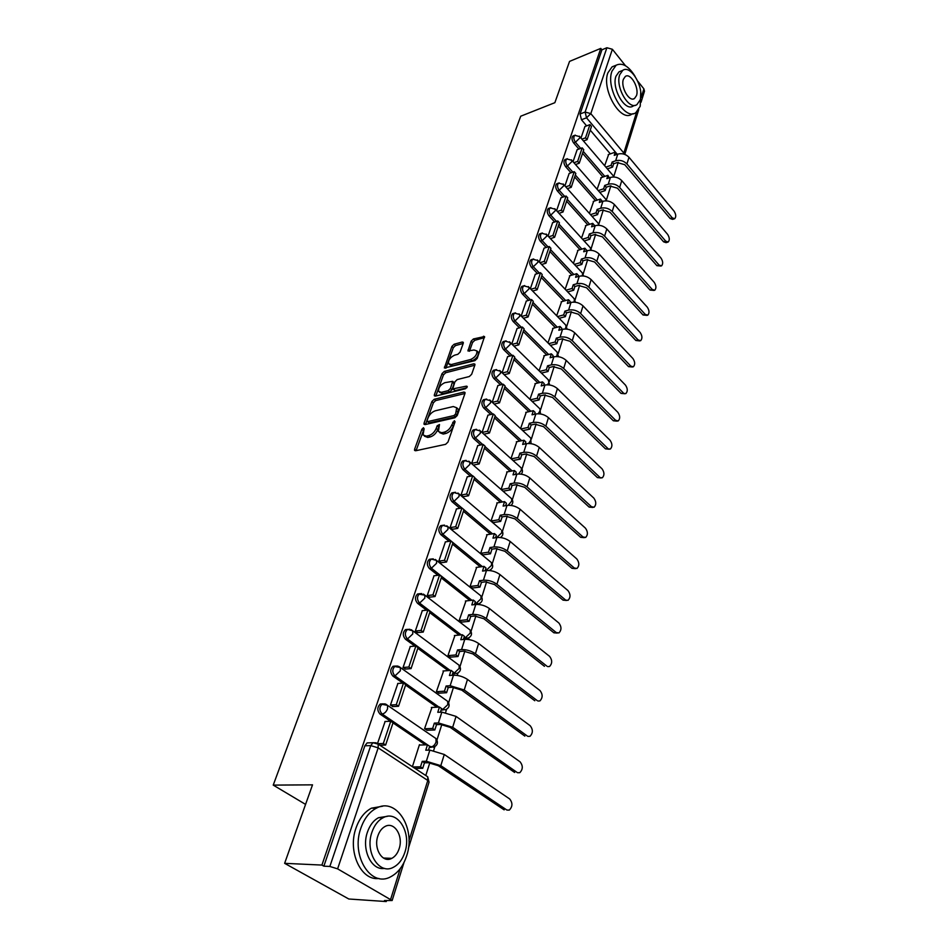 <?xml version="1.0" encoding="UTF-8"?>
<svg xmlns="http://www.w3.org/2000/svg" width="949" height="949" viewBox="0 0 949 949"><rect width="100%" height="100%" fill="white"/><g stroke="black" fill="none" stroke-linecap="round" stroke-linejoin="round"><path stroke-width="1.42" d="M423.444 427.738L421.842 429.292L414.606 449.233L414.559 450.395L415.555 450.775L445.615 444.334L447.987 442.044L455.081 421.759L454.357 420.704L451.795 424.903C450.17 428.651 447.667 431.083 444.262 432.175L441.736 432.732L438.402 431.498L439.482 424.523L437.121 425.828L436.208 428.414C434.583 432.139 432.092 434.535 428.746 435.615L426.279 436.16L423.052 434.962L424.12 428.782L423.444 427.738M423.717 429.897L416.065 450.668M454.737 422.744L453.278 426.231L451.795 424.903M439.079 426.35L437.691 429.719L436.208 428.414M557.241 633.102L553.848 632.781L556.256 632.556L558.925 632.947C561.63 630.041 561.63 626.743 558.914 623.042L499.921 574.536C495.805 571.583 491.321 570.254 486.469 570.539L482.531 571.073L484.014 566.375L485.983 567.988L485.164 570.717M474.571 604.11L477.05 604.05M463.729 638.452L466.078 638.38M452.578 673.754L454.796 673.671M441.119 710.066L443.219 709.971M429.316 747.421L431.332 747.337M387.678 859.308L388.544 858.228M463.242 343.313L463.29 342.34L462.246 342.02L454.12 344.238L451.89 346.409L444.381 368.01L474.915 360.644L477.205 358.425L484.548 336.539L473.409 338.959L471.155 341.154L467.976 350.988L474.014 349.991L476.884 350.905C477.181 354.523 475.117 357.382 470.668 359.481L451.261 364.57L448.521 363.681C448.225 360.098 450.265 357.263 454.642 355.163L457.845 354.309L460.087 352.126L463.242 343.313M408.96 840.731L427.785 780.469L378.177 747.871L337.607 868.857L392.139 900.53L384.452 900.53L386.255 901.55L348.805 899L284.629 863.329L312.518 784.847L273.229 785.108L520.716 116.217L554.868 102.682L569.542 61.4L600.776 48.387L321.913 865.073L323.858 866.176L329.849 866.461L370.739 745.606L372.993 742.723L375.899 742.794M284.629 863.329L321.913 865.073M434.191 399.292L431.914 401.498L424.073 423.124L424.025 424.239L425.033 424.606L454.915 417.762L457.264 415.484L464.951 393.491L464.986 392.435L463.919 392.056L434.191 399.292L435.65 400.597L433.373 402.803L425.532 424.488M434.381 394.713L442.032 373.621L444.274 371.427L473.812 363.787L474.891 364.143L474.856 365.151L471.665 374.274L469.352 376.516L457.216 379.576L454.927 381.795L452.72 388.912L466.445 386.148L467.193 386.409L465.544 388.722L435.342 396.124L434.334 395.78L434.381 394.713L435.816 396.006L443.456 374.926L442.032 373.621M610.337 153.88L590.254 130.143M586.636 125.873L581.464 119.752L586.529 117.818L585.13 112.041L606.886 47.747L612.378 49.277L625.486 65.742M386.255 901.55L386.528 900.66M408.343 848.536L429.067 782.083L427.785 780.469L427.702 776.78L425.781 775.511L429.802 762.794M433.681 750.434L434.844 746.721M436.967 739.959L441.819 724.49M445.615 712.379L446.564 709.366M448.652 702.711L453.492 687.278M457.216 675.415L457.952 673.066M460.004 666.518L464.844 651.121M468.486 639.484L469.031 637.775M471.048 631.334L475.864 615.972M479.447 604.56L479.803 603.434M481.795 597.099L486.6 581.784M492.246 563.777L497.039 548.522M500.479 537.537L500.491 537.525C503.207 535.533 503.622 533.113 501.701 530.277L501.724 532.816L496.813 537.478L495.876 536.683M502.424 531.345L507.193 516.149M512.33 499.767L517.086 484.631M521.986 469.008L526.719 453.919M531.393 439.019L536.114 424.013M540.562 409.802L545.26 394.855M549.507 381.308L554.18 366.433M558.237 353.514L562.876 338.71M566.743 326.385L571.357 311.663M575.047 299.92L579.649 285.269M583.161 274.071L587.728 259.504M591.073 248.84L595.628 234.344M598.807 224.189L603.339 209.776M606.375 200.097L610.871 185.767M613.754 176.561L618.226 162.315M637.787 81.211L643.896 88.874L644.478 91.211L641.049 102.231M600.776 48.387L601.915 49.811L606.886 47.747M337.607 868.857L329.849 866.461M419.956 745.024L419.446 744.68L412.4 766.697M385.116 721.489L377.56 743.364M397.88 683.47L390.407 705.154L393.147 706.566M431.949 707.456L424.571 728.654L427.109 730.256M410.276 646.542L403.017 667.61L405.709 669.045M443.598 670.955L436.445 691.548L438.936 693.185M422.317 610.658L415.282 631.132L417.916 632.592M454.939 635.462L447.987 655.474L450.419 657.147M434.025 575.794L427.192 595.699L429.778 597.17M465.959 600.942L459.209 620.409L461.594 622.105M445.401 541.891L438.77 561.25L441.309 562.733M476.683 567.372L470.111 586.292L472.448 588.024M456.481 508.913L450.028 527.739L452.519 529.245M487.134 534.69L480.74 553.101L483.029 554.857M467.252 476.813L460.977 495.141L463.42 496.659M497.3 502.875L491.072 520.787L493.314 522.579M507.193 471.89L501.131 489.328M477.75 445.579L471.641 463.42M516.837 441.688L510.953 458.64M487.964 415.152L482.045 432.483M526.244 412.269L520.574 428.592M497.917 385.519L492.211 402.222M535.414 383.586L529.933 399.304M507.62 356.646L502.116 372.732M544.358 355.602L539.068 370.751M517.075 328.496L511.772 344.001M553.077 328.318L547.976 342.909M526.292 301.047L521.191 315.993M561.583 301.687L556.672 315.744M535.283 274.273L530.372 288.674M569.898 275.685L565.153 289.231M544.062 248.152L539.329 262.031M578.012 250.299L573.433 263.359M552.626 222.659L548.059 236.04M585.936 225.506L581.512 238.092M560.989 197.76L556.588 210.666M593.671 201.295L589.412 213.406M569.151 173.453L564.916 185.885M601.239 177.617L597.123 189.29M577.134 149.717L573.042 161.698M603.018 177.012L582.556 153.287M578.914 149.064L573.611 142.919L575.426 142.255C573.54 139.373 573.315 137.059 574.774 135.327L575.331 135.138M595.521 200.678L574.679 176.965M571.013 172.801L565.58 166.633L567.395 165.98C565.474 163.074 565.26 160.725 566.767 158.946L567.372 158.744M587.858 224.889L566.612 201.212M562.923 197.107L557.348 190.903L559.186 190.263C557.217 187.333 557.016 184.948 558.581 183.121L559.234 182.908M580.029 249.682L558.344 226.028M554.643 221.995L548.925 215.755L550.776 215.138C548.759 212.173 548.569 209.753 550.195 207.878L550.894 207.653M571.998 275.068L549.886 251.449M546.173 247.487L540.301 241.212L542.164 240.619C540.1 237.63 539.922 235.162 541.594 233.229L542.377 232.991M563.789 301.058L541.215 277.499M537.502 273.609L531.452 267.298L533.326 266.728C531.226 263.703 531.049 261.2 532.792 259.207L533.646 258.97M555.39 327.702L532.342 304.19M528.605 300.382L522.389 294.036L524.287 293.49C522.128 290.43 521.962 287.879 523.777 285.839L524.702 285.59M546.778 354.997L523.231 331.545M519.506 327.832L513.101 321.45L515.01 320.928C512.804 317.832 512.65 315.234 514.536 313.134L515.532 312.873M537.964 382.969L513.895 359.6M510.182 355.982L503.575 349.576L505.485 349.066C503.231 345.946 503.089 343.301 505.058 341.13L506.149 340.869M528.937 411.664L504.322 388.378M500.621 384.867L493.8 378.414L495.734 377.939C493.421 374.784 493.29 372.079 495.331 369.837L496.529 369.576M519.684 441.107L494.5 417.904M490.823 414.511L483.765 408.011L485.71 407.572C483.338 404.381 483.219 401.629 485.354 399.315L486.659 399.054M510.206 471.309L484.417 448.213M480.763 444.951L473.468 438.402L475.425 437.987C472.993 434.761 472.899 431.949 475.117 429.565L476.54 429.304M500.503 502.318L474.061 479.328M470.467 476.196L462.887 469.613L464.856 469.221C462.377 465.959 462.282 463.1 464.607 460.633L466.149 460.384M490.538 534.157L463.42 511.286M459.897 508.32L452.021 501.677L454.013 501.321C451.451 498.011 451.392 495.093 453.8 492.543L455.496 492.306M480.336 566.873L452.495 544.133M449.055 541.321L440.858 534.631L442.851 534.311C440.229 530.966 440.182 527.976 442.709 525.331L444.547 525.117M469.874 600.492L441.261 577.882M437.94 575.26L429.375 568.498L431.392 568.226C428.699 564.833 428.675 561.772 431.309 559.044L433.302 558.854M459.15 635.059L429.707 612.603M426.54 610.183L417.572 603.339L419.588 603.101C416.825 599.673 416.825 596.541 419.588 593.718L421.747 593.564M448.165 670.611L417.821 648.309M414.843 646.115L405.413 639.199L407.453 638.997C404.618 635.51 404.642 632.319 407.524 629.389L405.496 629.602C402.601 632.52 402.578 635.723 405.413 639.199M436.92 707.195L405.591 685.059M402.851 683.114L392.91 676.091L394.962 675.937C392.044 672.414 392.091 669.14 395.128 666.103L397.655 666.044M425.401 744.858L393.005 722.889M390.561 721.24L380.027 714.099L382.103 713.992C379.09 710.41 379.173 707.052 382.352 703.909L385.069 703.909M273.229 785.108L305.566 804.396M584.928 126.514L580.99 138.068M608.641 154.485L604.667 165.731M573.481 135.814L572.971 136.004C571.512 137.735 571.725 140.049 573.611 142.919M565.509 159.408L564.952 159.598C563.445 161.377 563.647 163.726 565.58 166.633M557.348 183.548L556.743 183.762C555.177 185.589 555.379 187.961 557.348 190.903M549.685 208.353L548.344 208.495C546.719 210.37 546.921 212.79 548.925 215.755M541.108 233.679L539.744 233.834C538.059 235.767 538.237 238.223 540.301 241.212M532.318 259.623L530.93 259.789C529.174 261.782 529.352 264.285 531.452 267.298M523.314 286.218L521.891 286.396C520.076 288.437 520.242 290.987 522.389 294.036M514.097 313.478L512.638 313.668C510.74 315.78 510.906 318.366 513.101 321.45M504.643 341.45L503.136 341.64C501.179 343.811 501.321 346.456 503.575 349.576M494.951 370.134L493.397 370.324C491.357 372.566 491.487 375.258 493.8 378.414M484.998 399.565L483.409 399.766C481.285 402.079 481.404 404.832 483.765 408.011M474.797 429.778L473.16 429.992C470.941 432.376 471.036 435.176 473.468 438.402M464.322 460.811L462.637 461.024C460.312 463.492 460.407 466.35 462.887 469.613M453.575 492.685L451.819 492.911C449.399 495.449 449.47 498.379 452.021 501.677M442.531 525.449L440.716 525.663C438.189 528.296 438.236 531.286 440.858 534.631M431.19 559.115L429.304 559.341C426.659 562.069 426.682 565.118 429.375 568.498M419.529 593.754L417.56 593.967C414.796 596.791 414.808 599.91 417.572 603.339M395.247 666.068L393.076 666.269C390.039 669.294 389.992 672.568 392.91 676.091M382.601 703.85L380.288 704.028C377.109 707.159 377.026 710.516 380.027 714.099M601.915 49.811L580.064 113.987L581.464 119.752M323.858 866.176L364.867 745.795L367.121 742.913L369.719 742.83M509.281 373.467L507.442 371.7L512.934 355.27L514.749 357.049L509.281 373.467L504.263 374.713M424.417 436.149L427.774 437.465L426.279 436.16M437.691 429.719C436.066 433.444 433.586 435.84 430.241 436.92L427.774 437.465M439.79 432.708L443.23 434.049L441.736 432.732M453.278 426.231C451.665 429.98 449.15 432.4 445.757 433.491L443.23 434.049M464.951 393.503L435.65 400.597M427.086 420.561L427.762 421.593L453.978 415.555L455.627 413.966L456.694 407.762L453.29 406.54L435.413 410.763C432.115 411.866 429.66 414.238 428.058 417.892L427.086 420.561M427.347 421.593L429.245 422.898L427.762 421.593M456.73 407.868L458.165 409.09L458.047 412.578L455.461 416.884L429.245 422.898M474.82 365.235L445.71 372.743L443.456 374.926M453.112 389.268L455.223 390.608L466.849 387.75M444.808 382.696C440.36 384.796 438.296 387.702 438.616 391.415L441.332 392.34L448.165 390.656L450.455 388.438L452.661 381.332L444.808 382.696M439.636 392.328L442.78 393.657L441.332 392.34M453.729 382.317L454.061 383.704L451.902 389.754L449.612 391.984L442.78 393.657M449.47 364.57L452.685 365.887L451.261 364.57M477.359 351.344L478.296 352.245C478.604 355.875 476.54 358.734 472.092 360.822L452.685 365.887M484.453 337.678L474.808 340.3L472.555 342.494L469.47 351.201M463.183 343.479L455.52 345.566L453.302 347.725L445.888 368.212M506.968 810.066L509.305 810.09C512.65 806.65 512.78 802.937 509.708 798.975L444.274 754.479L429.861 750.101L425.769 750.208L427.477 744.799L419.328 745.048M434.203 737.337L435.971 738.559C438.509 742.438 437.679 745.333 433.491 747.231L429.672 746.294L428.462 750.137M429.672 746.282L382.103 713.992C384.487 713.577 386.302 711.857 387.536 708.844L387.56 705.321L380.288 704.028M506.659 809.888L440.811 765.665L426.338 761.264L422.234 761.347L424.452 762.818L428.557 762.747L438.308 765.713L504.156 809.865M424.452 762.818L422.72 768.299L420.502 766.828L412.803 766.958M415.021 768.417L422.72 768.299M379.837 745.226L385.626 745.048L393.04 722.782L390.751 721.228L383.313 743.506L377.892 743.684M390.751 721.228L384.914 721.501M385.626 745.048L383.313 743.506M422.234 761.347L420.502 766.828M517.585 772.711L519.791 772.688C522.994 769.354 523.089 765.736 520.099 761.833L456.054 716.4L441.843 712.106L437.774 712.308L439.446 707.052L431.344 707.491M439.446 707.052L441.582 708.571L440.443 712.177M517.122 772.45L452.685 727.266L438.414 722.948L434.345 723.126L436.516 724.633L440.585 724.467L450.206 727.373L514.643 772.474M436.516 724.633L434.832 729.959L432.661 728.452L424.737 728.773M426.908 730.267L434.832 729.959M392.506 706.602L398.533 706.27L405.733 684.656L403.491 683.066L396.267 704.704L390.442 705.036M403.491 683.066L397.69 683.482M398.533 706.27L396.267 704.704M434.345 723.126L432.661 728.452M527.917 736.377L529.981 736.305C533.053 733.091 533.124 729.567 530.194 725.712L467.489 679.425C463.112 676.566 458.45 675.166 453.48 675.202L449.435 675.498L451.06 670.385L443.017 670.99M451.06 670.385L453.159 671.928L452.092 675.308M527.312 736.033L464.227 689.982L450.158 685.736L446.113 686.008L448.225 687.539L452.27 687.278L461.748 690.137L524.856 736.116M448.225 687.539L446.599 692.711L444.476 691.18L436.623 691.679M438.746 693.197L446.599 692.711M405.093 669.092L411.059 668.618L418.046 647.633L415.864 646.02L408.853 667.028L403.064 667.491M415.864 646.02L410.098 646.554M411.059 668.618L408.853 667.028M446.113 686.008L444.476 691.18M537.964 701.026L539.898 700.92C542.828 697.812 542.875 694.36 540.028 690.564L478.604 643.481C474.322 640.587 469.708 639.211 464.785 639.329L460.775 639.709L462.353 634.751L454.369 635.522M462.353 634.751L464.405 636.316L463.409 639.46M537.217 700.599L475.425 653.742C471.119 650.86 466.493 649.472 461.558 649.579L457.537 649.935L459.613 651.489L463.622 651.144L472.982 653.944L534.785 700.742M459.613 651.489L458.023 656.506L455.947 654.952L448.165 655.617M450.253 657.159L458.023 656.506M417.311 632.651L423.23 632.058L430.016 611.666L427.88 610.029L421.059 630.433L415.318 631.026M427.88 610.029L422.151 610.681M423.23 632.058L421.059 630.433M457.537 649.935L455.947 654.952M547.727 666.613L549.542 666.483C552.354 663.47 552.377 660.101 549.601 656.352L489.411 608.534C485.212 605.604 480.668 604.252 475.781 604.466L471.807 604.916L473.337 600.088L465.413 601.014M473.337 600.088L475.342 601.678L474.417 604.62M546.861 666.127L486.327 618.511C482.104 615.593 477.537 614.228 472.638 614.418L468.652 614.857L470.68 616.435L474.666 616.008L483.895 618.76L544.441 666.305M470.68 616.435L469.138 621.322L467.11 619.744L459.399 620.551M461.428 622.129L469.138 621.322M429.185 597.241L435.057 596.53L441.653 576.707L439.553 575.047L432.934 594.881L427.228 595.581M439.553 575.047L433.871 575.818M435.057 596.53L432.934 594.881M468.652 614.857L467.11 619.744M556.256 632.556L496.92 584.252C492.78 581.298 488.272 579.958 483.421 580.23L479.459 580.741L481.451 582.342L485.402 581.844L494.512 584.548L553.848 632.781M481.451 582.342L479.945 587.099L477.952 585.497L470.313 586.446M472.305 588.048L479.945 587.099M440.727 562.816L446.552 561.986L452.958 542.721L450.905 541.037L444.476 560.325L438.806 561.132M450.905 541.037L445.271 541.915M446.552 561.986L444.476 560.325M479.459 580.741L477.952 585.497M484.014 566.375L476.149 567.443M406.67 855.808C416.137 828.548 396.374 796.875 376.314 808.204C369.363 811.893 364.214 818.572 360.845 828.216C350.679 855.701 370.94 888.05 390.656 876.793C398.034 872.926 403.361 865.927 406.67 855.808M382.649 806.223L371.474 808.168C364.523 811.846 359.363 818.489 355.982 828.109C347.393 851.585 361.011 881.075 378.924 878.466M384.57 868.394C371.45 870.909 361.178 849.426 367.417 832.178C369.837 825.179 373.562 820.351 378.604 817.67L387.192 816.377M404.903 852.202C411.771 832.498 397.489 809.568 383.088 817.741C378.046 820.422 374.321 825.274 371.913 832.285C364.677 852.107 379.232 875.393 393.444 867.256C398.71 864.48 402.53 859.462 404.903 852.202M377.88 835.891C373.254 848.655 382.601 863.614 391.783 858.359C395.152 856.579 397.595 853.376 399.138 848.726C403.598 836.01 394.369 821.193 385.104 826.449C381.842 828.192 379.422 831.336 377.88 835.891M385.591 858.987L386.504 858.145M635.047 76.311C628.641 66.003 622.33 62.302 616.138 65.22L611.951 71.222C605.403 88.055 624.857 121.27 635.854 112.646L640.207 106.288L640.729 92.456M614.561 65.849L612.081 66.857L607.882 72.848C601.31 89.669 620.765 122.789 631.797 114.153L633.137 113.655M635.023 105.315L633.208 106.003C625.249 112.196 611.298 88.328 615.972 76.217L618.997 71.863L620.812 71.139M640.065 100.036C644.537 87.972 630.836 64.235 622.758 70.356L619.733 74.722C615.071 86.845 629.021 110.784 636.957 104.58L640.065 100.036M623.386 79.277C620.409 87.083 629.365 102.48 634.501 98.494L636.494 95.588C639.389 87.806 630.539 72.492 625.344 76.442L623.386 79.277M566.494 600.468L563.018 600.124L568.071 600.29C570.657 597.479 570.634 594.252 567.988 590.598L510.159 541.464C506.114 538.474 501.689 537.17 496.885 537.537L492.958 538.13L494.405 533.563L486.6 534.773M494.405 533.563L496.339 535.2L495.532 537.739M565.39 599.863L507.229 550.918C503.172 547.941 498.723 546.624 493.907 546.968L489.981 547.549L491.926 549.174L495.853 548.593L504.832 551.262L563.018 600.124M491.926 549.174L490.467 553.789L488.51 552.176L480.929 553.267M482.887 554.88L490.467 553.789M451.961 529.34L457.726 528.403L463.966 509.66L461.949 507.964L455.686 526.719L450.063 527.632M461.949 507.964L456.35 508.937M457.726 528.403L455.686 526.719M489.981 547.549L488.51 552.176M575.497 568.665L571.939 568.321L574.299 568.012L576.968 568.475C579.459 565.758 579.412 562.591 576.838 558.973L520.111 509.269C516.137 506.256 511.772 504.975 507.003 505.414L503.124 506.078L504.536 501.618L496.778 502.958M504.536 501.618L506.422 503.278L505.675 505.639M574.299 568.012L517.264 518.474C513.279 515.461 508.889 514.168 504.109 514.595L500.218 515.236L502.128 516.885L506.019 516.244L514.892 518.854L571.939 568.321M502.128 516.885L500.704 521.381L498.794 519.744L491.274 520.965M493.183 522.591L500.704 521.381M462.875 496.766L468.592 495.734L474.666 477.489L472.697 475.769L466.6 494.026L461.012 495.046M472.697 475.769L467.133 476.837M468.592 495.734L466.6 494.026M500.218 515.236L498.794 519.744M584.276 537.668L580.646 537.312L582.983 536.968L585.652 537.466C588.036 534.833 587.977 531.725 585.45 528.166L529.803 477.928C525.912 474.891 521.594 473.622 516.873 474.132L513.006 474.856L514.382 470.514L506.683 471.985M514.382 470.514L516.244 472.187L515.544 474.381M582.983 536.968L527.039 486.884C523.113 483.848 518.795 482.578 514.05 483.065L510.182 483.776L512.057 485.437L515.924 484.737L524.678 487.312L580.646 537.312M512.057 485.437L510.669 489.826L508.794 488.166L501.333 489.506M503.219 491.155L510.669 489.826M473.504 465.057L479.174 463.942L485.093 446.172L483.16 444.44L477.228 462.21L471.677 463.326M483.16 444.44L477.632 445.603M479.174 463.942L477.228 462.21M510.182 483.776L508.794 488.166M592.828 507.442L589.127 507.086L591.452 506.707L594.11 507.241C596.399 504.678 596.316 501.641 593.849 498.118L539.257 447.394C535.426 444.334 531.167 443.088 526.481 443.658L522.65 444.44L523.99 440.217L516.339 441.795M523.99 440.217L525.805 441.902L525.165 443.93M591.452 506.707L536.553 456.125C532.709 453.064 528.427 451.819 523.729 452.365L519.898 453.136L521.725 454.808L525.568 454.049L534.216 456.576L589.127 507.086M521.725 454.808L520.384 459.079L518.534 457.406L511.203 458.853M513.041 460.526L520.384 459.079M483.907 434.179L489.482 432.981L495.236 415.686L493.338 413.942L487.561 431.249L482.056 432.436M493.338 413.942L487.857 415.176M489.482 432.981L487.561 431.249M519.898 453.136L518.534 457.406M601.156 477.976L597.396 477.596L602.342 477.762C604.56 475.283 604.454 472.294 602.046 468.818L548.451 417.643C544.69 414.559 540.491 413.337 535.841 413.966L532.033 414.808L533.338 410.692L525.758 412.376M533.338 410.692L535.129 412.388L534.536 414.262M599.709 477.193L545.829 426.148C542.045 423.076 537.822 421.842 533.16 422.459L529.352 423.278L531.155 424.974L534.963 424.156L543.504 426.635L597.396 477.596M531.155 424.974L529.839 429.126L528.035 427.441L520.965 428.96M522.769 430.632L529.839 429.126M494.192 404.072L499.506 402.839L505.117 385.982L503.267 384.226L497.632 401.083L492.317 402.317M503.267 384.226L497.81 385.543M499.506 402.839L497.632 401.083M529.352 423.278L528.035 427.441M609.282 449.221L605.462 448.841L610.385 449.007C612.508 446.599 612.402 443.669 610.041 440.229L557.419 388.639C553.73 385.543 549.578 384.345 544.963 385.033L541.191 385.923L542.46 381.901L534.928 383.693M542.46 381.901L544.216 383.61L543.67 385.33M607.763 448.403L554.857 396.931C551.144 393.835 546.98 392.625 542.354 393.301L538.569 394.179L540.337 395.887L544.121 395.009L552.555 397.453L605.462 448.841M540.337 395.887L539.056 399.944L537.288 398.236L530.455 399.802M532.235 401.498L539.056 399.944M507.442 371.7L502.365 372.969M512.934 355.27L507.513 356.67M538.569 394.179L537.288 398.236M617.194 421.154L613.339 420.775L615.616 420.3L618.238 420.941C620.278 418.604 620.148 415.733 617.846 412.329L566.173 360.371C562.532 357.251 558.427 356.065 553.86 356.812L550.112 357.749L551.357 353.835L543.884 355.733M551.357 353.835L553.077 355.555L552.579 357.132M615.616 420.3L563.67 368.449C560.017 365.341 555.9 364.155 551.322 364.879L547.561 365.804L549.293 367.524L553.053 366.599L561.381 369.007L613.339 420.775M549.293 367.524L548.048 371.474L546.304 369.766L539.708 371.379M541.452 373.087L548.048 371.474M513.943 346.124L518.806 344.843L524.133 328.84L522.353 327.049L517.003 343.063L512.14 344.357M522.353 327.049L516.98 328.52M518.806 344.843L517.003 343.063M547.561 365.804L546.304 369.766M624.928 393.764L621.026 393.372L625.889 393.55C627.858 391.285 627.716 388.461 625.462 385.092L574.703 332.791C571.12 329.659 567.075 328.496 562.543 329.291L558.819 330.276L560.029 326.456L552.615 328.437M560.029 326.456L561.725 328.188L561.262 329.623M623.291 392.874L572.259 340.679C568.665 337.547 564.608 336.373 560.064 337.156L556.328 338.129L558.036 339.861L561.761 338.888L569.981 341.26L621.026 393.372M558.036 339.861L556.814 343.716L555.106 341.996L548.724 343.645M550.432 345.365L556.814 343.716M523.421 318.235L528.095 316.942L533.291 301.331L531.535 299.54L526.327 315.151L521.653 316.456M531.535 299.54L526.209 301.07M528.095 316.942L526.327 315.151M556.328 338.129L555.106 341.996M632.461 367.014L628.535 366.622L630.777 366.1L633.363 366.8C635.261 364.594 635.106 361.83 632.9 358.497L583.018 305.886C579.507 302.743 575.497 301.592 571.001 302.434L567.312 303.466L568.498 299.742L561.132 301.818M568.498 299.742L570.159 301.474L569.744 302.79M630.777 366.1L580.646 313.573C577.111 310.442 573.089 309.291 568.581 310.109L564.88 311.13L566.553 312.873L570.254 311.853L578.38 314.19L628.535 366.622M566.553 312.873L565.367 316.634L563.694 314.902L557.502 316.598M559.175 318.318L565.367 316.634M532.662 291.035L537.146 289.73L542.211 274.498L540.491 272.707L535.414 287.927L530.93 289.243M540.491 272.707L535.2 274.297M537.146 289.73L535.414 287.927M564.88 311.13L563.694 314.902M639.828 340.893L635.866 340.501L638.096 339.944L640.658 340.679C642.485 338.544 642.331 335.816 640.172 332.518L591.144 279.623C587.692 276.479 583.73 275.34 579.27 276.23L575.604 277.298L576.755 273.668L569.447 275.815M576.755 273.668L578.392 275.412L578.012 276.598M638.096 339.944L588.819 287.132C585.343 283.988 581.381 282.849 576.909 283.727L573.232 284.783L574.88 286.527L578.546 285.471L586.577 287.772L635.866 340.501M574.88 286.527L573.718 290.204L572.069 288.46L566.055 290.192M567.704 291.924L573.718 290.204M541.665 264.498L545.983 263.181L550.93 248.33L549.234 246.515L544.275 261.378L539.957 262.707M549.234 246.515L543.979 248.175M545.983 263.181L544.275 261.378M573.232 284.783L572.069 288.46M647.016 315.365L643.031 314.973L645.237 314.392L647.787 315.163C649.555 313.075 649.377 310.406 647.265 307.132L599.068 253.988C595.675 250.833 591.761 249.717 587.336 250.643L583.694 251.758L584.821 248.211L577.561 250.441M584.821 248.211L586.423 249.967L586.091 251.022M645.237 314.392L596.802 261.319C593.386 258.164 589.459 257.049 585.023 257.962L581.381 259.065L582.994 260.821L586.648 259.718L594.584 261.983L643.031 314.973M582.994 260.821L581.867 264.403L580.242 262.659L574.406 264.403M576.031 266.147L581.867 264.403M550.456 238.614L554.607 237.286L559.424 222.79L557.763 220.963L552.923 235.471L548.771 236.799M557.763 220.963L552.543 222.683M554.607 237.286L552.923 235.471M581.381 259.065L580.242 262.659M654.027 290.43L650.029 290.026L652.224 289.433L654.751 290.228C656.459 288.199 656.269 285.566 654.205 282.327L606.814 228.958C603.469 225.791 599.602 224.688 595.213 225.66L591.607 226.811L592.698 223.347L585.497 225.648M592.698 223.347L594.276 225.103L593.979 226.052M652.224 289.433L604.596 236.123C601.239 232.956 597.36 231.853 592.959 232.813L589.341 233.952L590.93 235.708L594.548 234.569L602.39 236.811L650.029 290.026M590.93 235.708L589.815 239.219L588.226 237.452L582.556 239.231M584.145 240.987L589.815 239.219M559.008 213.335L563.018 211.995L567.727 197.843L566.09 196.028L561.369 210.18L557.371 211.52M566.09 196.028L560.918 197.795M563.018 211.995L561.369 210.18M589.341 233.952L588.226 237.452M660.884 266.052L656.874 265.649L659.045 265.02L661.56 265.85C663.209 263.881 663.019 261.283 660.99 258.081L614.371 204.51C611.085 201.33 607.253 200.251 602.912 201.259L599.317 202.445L600.397 199.053L593.244 201.437M600.397 199.053L601.939 200.82L601.678 201.662M659.045 265.02L612.212 211.508C608.902 208.329 605.071 207.238 600.705 208.246L597.111 209.421L598.677 211.188L602.259 210.014L610.017 212.208L656.874 265.649M598.677 211.188L597.585 214.604L596.031 212.837L590.503 214.64M592.069 216.396L597.585 214.604M567.372 188.649L571.227 187.321L575.829 173.489L574.228 171.662L569.614 185.494L565.746 186.834M574.228 171.662L569.08 173.477M571.227 187.321L569.614 185.494M597.111 209.421L596.031 212.837M667.586 242.209L666.056 242.659L663.565 241.805L665.724 241.165L668.215 242.019C669.804 240.097 669.603 237.547 667.621 234.379L621.761 180.618C618.523 177.439 614.738 176.372 610.421 177.416L606.862 178.637L607.918 175.328L600.812 177.771M607.918 175.328L609.199 177.831M665.724 241.165L619.65 187.451C616.387 184.272 612.603 183.204 608.273 184.236L604.703 185.446L606.245 187.226L609.804 186.016L617.479 188.187L663.565 241.805M606.245 187.226L605.189 190.571L603.647 188.792L598.273 190.607M599.815 192.374L605.189 190.571M575.521 164.545L579.258 163.204L583.742 149.705L582.176 147.878L577.656 161.377L573.931 162.718M582.176 147.878L577.063 149.74M579.258 163.204L577.656 161.377M604.703 185.446L603.647 188.792M674.134 218.899L672.58 219.373L670.113 218.484L672.248 217.831L674.715 218.721C676.257 216.835 676.056 214.332 674.098 211.188L628.985 157.273C625.794 154.082 622.058 153.038 617.775 154.118L614.24 155.363L615.26 152.125L608.214 154.64M615.26 152.125L616.565 154.545M672.248 217.831L626.921 163.952C623.707 160.772 619.958 159.717 615.664 160.784L612.129 162.03L613.635 163.797L617.182 162.564L624.762 164.699L670.113 218.484M613.635 163.797L612.603 167.071L611.097 165.292L605.853 167.131M607.372 168.898L612.603 167.071M583.481 140.986L587.087 139.657L591.476 126.466L589.934 124.627L585.521 137.83L581.927 139.159M589.934 124.627L584.857 126.537M587.087 139.657L585.521 137.83M612.129 162.03L611.097 165.292M423.325 430.585L421.842 429.292M454.191 423.622L452.709 422.305M438.604 427.145L437.121 425.828M493.907 546.968L496.885 537.537L495.556 537.68M490.277 561.666L491.487 562.662C493.622 566.09 492.887 568.676 489.281 570.444L489.186 570.491M487.205 570.468L485.58 569.258M485.283 570.219L486.552 570.052L491.511 565.331L491.487 562.662L447.987 526.754L447.94 529.435L442.851 534.311L482.329 566.6M479.684 594.893L480.989 595.925C483.195 599.436 482.448 602.081 478.735 603.861L475.01 602.734M474.725 603.659L475.995 603.505L481.024 598.736L480.989 595.925L436.576 560.468L436.54 563.303L431.392 568.226L471.89 600.254M468.794 629.021L470.206 630.112C472.495 633.707 471.724 636.399 467.904 638.214L464.144 637.123M463.871 638.013L465.152 637.894L470.253 633.078L470.206 630.112L424.855 595.142L424.82 598.131L419.588 603.101L461.178 634.857M457.596 664.122L459.114 665.249C461.475 668.938 460.692 671.69 456.754 673.529L452.981 672.497M452.709 673.339L454.002 673.244L459.174 668.381L459.114 665.249L412.779 630.812L412.756 633.968L407.453 638.997L450.206 670.457M446.066 700.208L447.703 701.382C450.158 705.166 449.352 707.99 445.295 709.852L441.487 708.867M441.238 709.674L442.542 709.615L447.774 704.68L447.703 701.382L400.359 667.527L400.324 670.848L394.962 675.937L438.972 707.076M429.434 747.065L430.739 747.029C433.124 746.661 434.891 745.001 436.042 742.047L435.971 738.559L385.733 704.122M617.265 154.296L586.529 117.818L590.812 113.631L623.837 153.05L636.637 112.077M641.227 97.415L643.896 88.874M612.378 49.277L590.812 113.631L585.13 112.041L580.064 113.987M390.715 899.13L400.253 868.584M604.821 176.395L583.22 151.306M580.717 148.4L575.426 142.255L579.732 138.02L579.78 136.656L574.774 135.327L572.971 136.004M597.336 200.073L575.331 175.007M572.828 172.16L567.395 165.98L571.761 161.71L571.808 160.274L566.767 158.946L564.952 159.598M589.697 224.308L567.253 199.266M564.762 196.479L559.186 190.263L563.587 185.957L563.647 184.462L558.581 183.121L556.743 183.762M581.867 249.113L558.985 224.106M556.494 221.39L550.776 215.138L555.236 210.785L555.284 209.219L550.195 207.878L548.344 208.495M573.86 274.522L550.515 249.563M548.036 246.894L542.164 240.619L546.671 236.23L546.719 234.593L541.594 233.229L539.744 233.834M565.663 300.536L541.843 275.625M539.364 273.039L533.326 266.728L537.893 262.292L537.941 260.572L532.792 259.207L530.93 259.789M557.265 327.191L532.947 302.351M530.491 299.837L524.287 293.49L528.901 289.006L528.949 287.215L523.777 285.839L521.891 286.396M548.676 354.511L523.836 329.73M521.404 327.31L515.01 320.928L519.672 316.397L519.72 314.51L514.536 313.134L512.638 313.668M539.874 382.518L514.488 357.82M512.092 355.495L505.485 349.066L510.218 344.499L510.265 342.518L505.058 341.13L503.136 341.64M530.859 411.237L504.904 386.634M502.543 384.404L495.734 377.939L500.514 373.313L500.55 371.237L495.331 369.837L493.397 370.324M521.63 440.704L495.07 416.196M492.756 414.072L485.71 407.572L490.55 402.898L490.597 400.715L485.354 399.315L483.409 399.766M512.163 470.941L484.963 446.54M482.721 444.535L475.425 437.987L480.324 433.266L480.372 430.976L475.117 429.565L473.16 429.992M506.505 505.497L505.888 504.963M502.46 501.974L474.595 477.703M472.436 475.829L464.856 469.221L469.826 464.464L469.862 462.044L464.607 460.633L462.637 461.024M492.519 533.86L463.942 509.72M461.878 507.976L454.013 501.321L459.031 496.505L459.079 493.966L453.8 492.543L451.819 492.911M405.496 629.602L409.873 629.27M398.663 666.364L400.359 667.527L393.076 666.269M411.214 629.697L412.779 630.812L407.524 629.389M423.396 594.074L424.855 595.142L417.56 593.967M435.235 559.447L436.576 560.468L431.309 559.044L429.304 559.341M446.742 525.77L447.987 526.754L442.709 525.331L440.716 525.663M457.928 493.017L500.586 529.328M468.806 461.155L511.641 498.735L511.665 501.143L508.19 505.283M510.621 497.845L511.641 498.735C513.362 501.155 513.172 503.385 511.084 505.426M479.387 430.122L521.333 468.011L521.345 470.301L518.593 473.954M520.384 467.157L521.333 468.011C522.863 470.099 522.84 472.151 521.25 474.144M489.696 399.909L530.764 438.07L530.776 440.253L528.569 443.456M529.898 437.264L530.764 438.07L531.025 443.658M499.732 370.478L539.969 408.889L539.969 410.964L538.19 413.74M539.162 408.117L539.969 408.889L540.479 413.942M509.494 341.794L548.937 380.419L548.937 382.4L547.526 384.772M548.19 379.695L549.637 384.962M519.02 313.834L557.68 352.66L556.577 356.527M556.992 351.972L558.51 356.705M528.296 286.562L566.221 325.566L565.379 328.983M565.58 324.914L567.111 329.137M537.348 259.967L574.548 299.125L573.943 302.102M573.955 298.508L575.474 302.233M546.161 234.012L582.674 273.312L582.259 275.874M582.128 272.731L583.599 275.981M554.774 208.685L590.61 248.092L590.361 250.263M590.112 247.547L591.488 250.346M563.172 183.952L598.368 223.466L598.25 225.257M597.906 222.944L599.175 225.316M571.369 159.788L605.937 199.397L605.937 200.832M605.509 198.91L606.648 200.868M579.376 136.193L613.351 175.885L613.41 176.965M612.947 175.423L613.932 176.977M364.867 745.795L370.739 745.606L378.177 747.871L378.188 744.146L376.207 742.901M624.489 154.296L623.837 153.05L623.422 153.975M367.121 742.913L372.993 742.723L378.188 744.146L427.702 776.78L429.043 782.142M430.241 436.92L428.746 435.615M445.757 433.491L444.262 432.175M416.113 450.514L414.606 449.233M465.057 393.111L463.919 392.056M425.555 424.428L424.073 423.124M433.373 402.803L431.914 401.498M455.461 416.884L453.978 415.555M457.098 415.294L455.627 413.966M458.047 412.578L456.576 411.249M445.71 372.743L444.274 371.427M474.939 364.843L473.812 363.787M455.223 390.608L453.776 389.28M467.24 386.884L466.445 386.148M449.612 391.984L448.165 390.656M451.902 389.754L450.455 388.438M454.061 383.704L452.614 382.376M472.092 360.822L470.668 359.481M469.316 351.237L468.011 350.003M472.555 342.494L471.155 341.154M474.808 340.3L473.409 338.959M484.583 337.286L483.468 336.207M445.781 368.236L444.429 366.99M453.302 347.725L451.89 346.409M455.52 345.566L454.12 344.238M463.326 343.04L462.246 342.02M426.338 761.264L429.861 750.101M440.811 765.665L444.274 754.479M438.414 722.948L441.843 712.106M452.685 727.266L456.054 716.4M450.158 685.736L453.48 675.202M464.227 689.982L467.489 679.425M461.558 649.579L464.785 639.329M475.425 653.742L478.604 643.481M472.638 614.418L475.781 604.466M486.327 618.511L489.411 608.534M483.421 580.23L486.469 570.539M496.92 584.252L499.921 574.536M507.229 550.918L510.159 541.464M504.109 514.595L507.003 505.414M517.264 518.474L520.111 509.269M514.05 483.065L516.873 474.132M527.039 486.884L529.803 477.928M523.729 452.365L526.481 443.658M536.553 456.125L539.257 447.394M533.16 422.459L535.841 413.966M545.829 426.148L548.451 417.643M542.354 393.301L544.963 385.033M554.857 396.931L557.419 388.639M551.322 364.879L553.86 356.812M563.67 368.449L566.173 360.371M560.064 337.156L562.543 329.291M572.259 340.679L574.703 332.791M568.581 310.109L571.001 302.434M580.646 313.573L583.018 305.886M576.909 283.727L579.27 276.23M588.819 287.132L591.144 279.623M585.023 257.962L587.336 250.643M596.802 261.319L599.068 253.988M592.959 232.813L595.213 225.66M604.596 236.123L606.814 228.958M600.705 208.246L602.912 201.259M612.212 211.508L614.371 204.51M608.273 184.236L610.421 177.416M619.65 187.451L621.761 180.618M615.664 160.784L617.775 154.118M626.921 163.952L628.985 157.273M624.774 154.402L638.748 109.598M392.139 900.53L403.977 862.534M458.165 409.09L456.694 407.762M454.097 382.661L452.661 381.332M478.296 352.245L476.884 350.905M376.314 808.204L371.474 808.168M378.604 817.67L383.088 817.741M383.432 858.026L391.783 858.359M616.138 65.22L612.081 66.857M618.997 71.863L622.758 70.356M633.268 98.969L634.501 98.494"/></g></svg>
